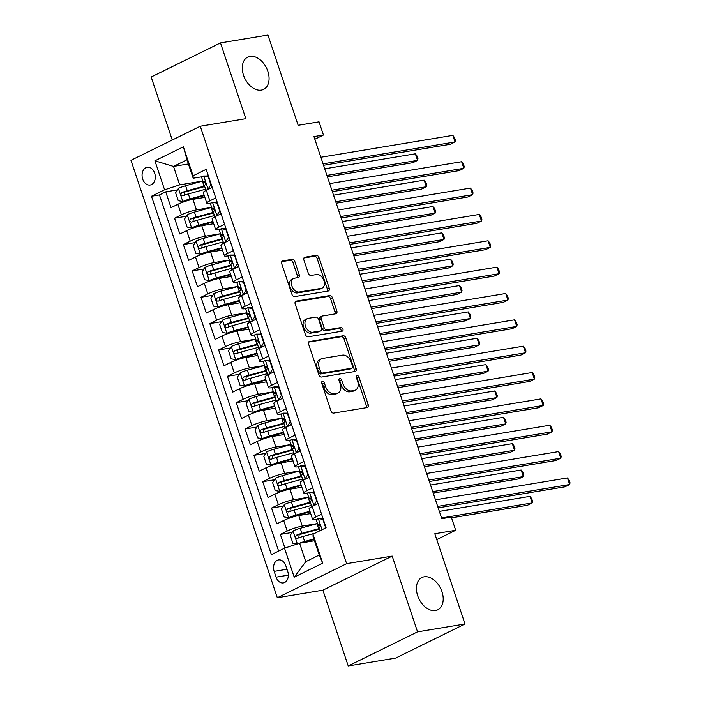 <?xml version="1.0" encoding="UTF-8"?>
<svg xmlns="http://www.w3.org/2000/svg" width="701" height="701" viewBox="0 0 701 701"><rect width="100%" height="100%" fill="white"/><g stroke="black" fill="none" stroke-linecap="round" stroke-linejoin="round"><path stroke-width="1.05" d="M322.434 381.326A1.928 1.288 63.8 0 0 322.188 381.405A1.928 1.288 63.8 0 0 321.733 383.351L330.933 410.839A2.76 1.849 63.8 0 0 333.658 413.108L367.201 407.553A2.76 1.849 63.8 0 0 367.552 407.439A2.76 1.849 63.8 0 0 368.2 404.652L359.008 377.173A1.928 1.288 63.8 0 0 357.098 375.578A1.928 1.288 63.8 0 0 356.853 375.657A1.928 1.288 63.8 0 0 356.397 377.602L357.589 381.16A8.824 5.906 63.8 0 1 355.521 390.071A8.824 5.906 63.8 0 1 354.391 390.431L351.595 390.895A8.824 5.906 63.8 0 1 342.868 383.605L341.676 380.047A1.928 1.288 63.8 0 0 339.766 378.452A1.928 1.288 63.8 0 0 339.521 378.531A1.928 1.288 63.8 0 0 339.065 380.477L340.257 384.034A8.824 5.906 63.8 0 1 338.189 392.946A8.824 5.906 63.8 0 1 337.058 393.305L334.263 393.76A8.824 5.906 63.8 0 1 325.536 386.479L324.344 382.921A1.928 1.288 63.8 0 0 322.434 381.326M261.324 90.105A17.981 12.031 63.8 0 0 263.611 89.377A17.981 12.031 63.8 0 0 267.212 69.565A17.981 12.031 63.8 0 0 250.038 56.378A17.981 12.031 63.8 0 0 247.742 57.105A17.981 12.031 63.8 0 0 244.15 76.917A17.981 12.031 63.8 0 0 261.324 90.105M435.452 610.536A17.981 12.031 63.8 0 0 437.748 609.809A17.981 12.031 63.8 0 0 441.341 589.997A17.981 12.031 63.8 0 0 424.166 576.809A17.981 12.031 63.8 0 0 421.879 577.545A17.981 12.031 63.8 0 0 418.287 597.357A17.981 12.031 63.8 0 0 435.452 610.536M142.689 179.097A8.99 6.546 -99.4 0 0 150.154 185.02A8.99 6.546 -99.4 0 0 154.676 173.2A8.99 6.546 -99.4 0 0 147.21 167.276A8.99 6.546 -99.4 0 0 142.689 179.097M294.867 261.613A2.76 1.849 63.8 0 0 292.142 259.335L282.731 260.895A2.76 1.849 63.8 0 0 282.38 261.009A2.76 1.849 63.8 0 0 281.732 263.786L291.94 294.315A2.76 1.849 63.8 0 0 294.674 296.584L328.217 291.029A2.76 1.849 63.8 0 0 328.567 290.915A2.76 1.849 63.8 0 0 329.216 288.129L318.999 257.609A2.76 1.849 63.8 0 0 316.274 255.33L304.909 257.214A2.76 1.849 63.8 0 0 304.549 257.328A2.76 1.849 63.8 0 0 303.91 260.115L308.274 273.171A2.76 1.849 63.8 0 0 311.007 275.449L316.642 274.52A7.378 4.933 63.8 0 1 323.687 279.927A7.378 4.933 63.8 0 1 322.215 288.058A7.378 4.933 63.8 0 1 321.277 288.356L299.187 292.019A7.378 4.933 63.8 0 1 292.142 286.604A7.378 4.933 63.8 0 1 293.623 278.481A7.378 4.933 63.8 0 1 294.56 278.183L298.24 277.57A2.76 1.849 63.8 0 0 298.591 277.456A2.76 1.849 63.8 0 0 299.239 274.669L294.867 261.613L292.992 262.533A2.76 1.849 63.8 0 0 290.267 260.255L281.749 261.666M417.542 631.864L392.192 556.103L322.881 590.189L348.231 665.95L417.542 631.864L465.008 623.995L434.813 533.741L455.694 530.28L451.286 517.11L441.788 518.679L313.943 136.59L323.441 135.013L319.034 121.843L298.144 125.304L267.948 35.05L220.482 42.919L151.171 77.005L172.253 140.007M392.192 556.103L346.627 563.665L200.267 126.233L245.832 118.679L220.482 42.919M309.64 341.334A2.76 1.849 63.8 0 0 309.29 341.448A2.76 1.849 63.8 0 0 308.642 344.235L318.859 374.755A2.76 1.849 63.8 0 0 321.584 377.033L355.127 371.469A2.76 1.849 63.8 0 0 355.486 371.355A2.76 1.849 63.8 0 0 356.126 368.568L345.917 338.048A2.76 1.849 63.8 0 0 343.192 335.77L308.992 341.659M305.399 334.535L295.191 304.006A2.76 1.849 63.8 0 1 295.831 301.228A2.76 1.849 63.8 0 1 296.19 301.115L329.733 295.55A2.76 1.849 63.8 0 1 332.458 297.829L336.83 310.894A2.76 1.849 63.8 0 1 336.182 313.68A2.76 1.849 63.8 0 1 335.832 313.785L322.223 316.046A2.76 1.849 63.8 0 0 321.873 316.16A2.76 1.849 63.8 0 0 321.233 318.937L324.125 327.604A2.76 1.849 63.8 0 0 326.859 329.882L341.019 327.533A1.928 1.288 63.8 0 1 342.868 328.953A1.928 1.288 63.8 0 1 342.482 331.074A1.928 1.288 63.8 0 1 342.228 331.152L308.133 336.813A2.76 1.849 63.8 0 1 305.399 334.535M465.008 623.995L395.688 658.081L348.231 665.95M177.502 189.892L165.734 191.846L171.026 207.654L177.861 204.289L181.393 214.83A11.234 1.647 -18.5 0 1 196.473 209.888L211.667 207.373A21.494 3.155 -18.5 0 0 211.194 207.505L212.867 212.508L196.105 217.1A7.448 1.095 161.5 0 0 190.628 218.966C189.226 220.78 189.577 221.84 191.688 222.129A7.448 1.095 -18.5 0 1 197.156 220.263L213.928 215.671A21.494 3.155 -18.5 0 1 214.401 215.549M186.317 216.241L174.549 218.195L179.842 234.003L186.676 230.647L190.208 241.179A11.234 1.647 -18.5 0 1 205.297 236.237L220.482 233.722A21.494 3.155 -18.5 0 0 220.009 233.854L221.682 238.866L204.92 243.457A7.448 1.095 161.5 0 0 199.443 245.315C198.041 247.138 198.392 248.189 200.504 248.478A7.448 1.095 -18.5 0 1 205.98 246.621L222.743 242.029A21.494 3.155 -18.5 0 1 223.216 241.898M195.132 242.599L183.364 244.544L188.657 260.36L195.5 256.995L199.023 267.537A11.234 1.647 -18.5 0 1 214.112 262.595L229.297 260.071A21.494 3.155 -18.5 0 0 228.824 260.211L230.498 265.215L213.735 269.806A7.448 1.095 161.5 0 0 208.258 271.673C206.856 273.486 207.216 274.538 209.319 274.836A7.448 1.095 -18.5 0 1 214.795 272.969L231.558 268.378A21.494 3.155 -18.5 0 1 232.031 268.246M203.956 268.947L192.188 270.893L197.472 286.709L204.315 283.344L207.838 293.885A11.234 1.647 -18.5 0 1 222.927 288.943L238.121 286.42M212.771 295.296L201.003 297.25L206.296 313.058L213.13 309.693L216.653 320.234A11.234 1.647 -18.5 0 1 231.742 315.292L246.936 312.777A21.494 3.155 -18.5 0 0 246.463 312.909L248.136 317.912L231.365 322.504A7.448 1.095 161.5 0 0 225.897 324.37C224.495 326.184 224.846 327.244 226.958 327.533A7.448 1.095 -18.5 0 1 232.425 325.667L249.197 321.076A21.494 3.155 -18.5 0 1 249.67 320.953M221.586 321.645L209.818 323.599L215.111 339.407L221.945 336.051L225.477 346.592A11.234 1.647 -18.5 0 1 240.557 341.641L255.751 339.126M230.401 348.003L218.633 349.948L223.926 365.764L230.76 362.399L234.292 372.941A11.234 1.647 -18.5 0 1 249.381 367.999L264.566 365.475A21.494 3.155 -18.5 0 0 264.093 365.615L265.767 370.619L249.004 375.21A7.448 1.095 161.5 0 0 243.527 377.077C242.125 378.89 242.476 379.942 244.588 380.24A7.448 1.095 -18.5 0 1 250.064 378.374L266.827 373.782A21.494 3.155 -18.5 0 1 267.3 373.651M239.225 374.352L227.448 376.297L232.741 392.113L239.584 388.748L243.107 399.29A11.234 1.647 -18.5 0 1 258.196 394.348L273.381 391.824A21.494 3.155 -18.5 0 0 272.908 391.964L274.59 396.968L257.819 401.559A7.448 1.095 161.5 0 0 252.342 403.425C250.94 405.239 251.3 406.291 253.403 406.589A7.448 1.095 -18.5 0 1 258.879 404.722L275.642 400.131A21.494 3.155 -18.5 0 1 276.124 399.999M248.04 400.7L236.272 402.654L241.556 418.462L248.399 415.097L251.922 425.638A11.234 1.647 -18.5 0 1 267.011 420.696L282.205 418.182A21.494 3.155 -18.5 0 0 281.732 418.313L283.406 423.316L266.634 427.908A7.448 1.095 161.5 0 0 261.166 429.774C259.764 431.588 260.115 432.648 262.218 432.938A7.448 1.095 -18.5 0 1 267.694 431.071L284.457 426.48A21.494 3.155 -18.5 0 1 284.939 426.357M256.855 427.049L245.087 429.003L250.38 444.811L257.214 441.455L260.737 451.996A11.234 1.647 -18.5 0 1 275.826 447.045L291.02 444.53A21.494 3.155 -18.5 0 0 290.547 444.662L292.221 449.674L275.458 454.266A7.448 1.095 161.5 0 0 269.981 456.132C268.579 457.946 268.93 458.997 271.042 459.286A7.448 1.095 -18.5 0 1 276.509 457.429L293.281 452.837A21.494 3.155 -18.5 0 1 293.754 452.706M265.67 453.407L253.902 455.352L259.195 471.168L266.029 467.804L269.561 478.345A11.234 1.647 -18.5 0 1 284.65 473.403L299.835 470.879A21.494 3.155 -18.5 0 0 299.362 471.019L301.036 476.023L284.273 480.614A7.448 1.095 161.5 0 0 278.796 482.481C277.394 484.295 277.745 485.346 279.857 485.644A7.448 1.095 -18.5 0 1 285.325 483.778L302.096 479.186A21.494 3.155 -18.5 0 1 302.569 479.055M274.485 479.756L262.717 481.71L268.01 497.517L274.845 494.152L278.376 504.694A11.234 1.647 -18.5 0 1 293.465 499.752L308.65 497.228A21.494 3.155 -18.5 0 0 308.177 497.368L309.851 502.372L293.088 506.963A7.448 1.095 161.5 0 0 287.612 508.83C286.21 510.643 286.569 511.695 288.672 511.993A7.448 1.095 -18.5 0 1 294.148 510.126L310.911 505.535A21.494 3.155 -18.5 0 1 311.384 505.403M283.309 506.104L271.541 508.059L276.825 523.866L283.668 520.501A11.234 1.647 -18.5 0 1 298.749 515.559L310.674 513.588M177.861 204.289A11.234 1.647 161.5 0 1 192.95 199.347L204.876 197.375M186.676 230.647A11.234 1.647 161.5 0 1 201.765 225.696L213.691 223.724M195.5 256.995A11.234 1.647 161.5 0 1 210.58 252.053L222.506 250.073M204.315 283.344A11.234 1.647 161.5 0 1 219.404 278.402L231.321 276.422M213.13 309.693A11.234 1.647 161.5 0 1 228.219 304.751L240.145 302.779M221.945 336.051A11.234 1.647 161.5 0 1 237.034 331.1L248.96 329.128M230.76 362.399A11.234 1.647 161.5 0 1 245.849 357.457L257.775 355.477M239.584 388.748A11.234 1.647 161.5 0 1 254.665 383.806L266.59 381.826M248.399 415.097A11.234 1.647 161.5 0 1 263.488 410.155L275.405 408.184M257.214 441.455A11.234 1.647 161.5 0 1 272.303 436.504L284.229 434.532M266.029 467.804A11.234 1.647 161.5 0 1 281.119 462.862L293.044 460.881M274.845 494.152A11.234 1.647 161.5 0 1 289.934 489.21L301.859 487.23M287.717 571.455L285.78 565.663A8.71 6.344 -99.4 0 0 278.542 559.924A8.71 6.344 -99.4 0 0 274.161 571.368L276.098 577.168A8.71 6.344 -99.4 0 0 283.335 582.908A8.71 6.344 -99.4 0 0 287.717 571.455M346.627 563.665L277.316 597.743L130.956 160.319L200.267 126.233M165.734 191.846L159.46 194.931L151.486 196.254L271.392 554.622L284.51 548.182L299.599 543.231L314.477 540.769M151.486 196.254L164.595 189.805L154.903 160.818L183.373 146.816L193.073 175.802L206.19 169.353L326.096 527.73L312.988 534.18L322.679 563.166L294.21 577.168L284.51 548.182M217.135 202.063L216.372 202.195M211.159 203.062L209.967 203.255A11.234 1.647 -18.5 0 1 206.804 203.141A11.234 1.647 -18.5 0 1 209.862 200.828L215.75 197.936M225.95 228.421L225.187 228.544M219.974 229.411L218.782 229.604A11.234 1.647 -18.5 0 1 215.619 229.49A11.234 1.647 -18.5 0 1 218.677 227.185L224.565 224.285M234.765 254.77L234.011 254.892M228.789 255.76L227.597 255.961A11.234 1.647 -18.5 0 1 224.434 255.839A11.234 1.647 -18.5 0 1 227.501 253.534L233.38 250.634M243.58 281.119L242.826 281.25M237.604 282.109L236.412 282.31A11.234 1.647 -18.5 0 1 233.249 282.188A11.234 1.647 -18.5 0 1 236.316 279.883L242.204 276.991M252.404 307.476L251.641 307.599M246.428 308.466L245.236 308.659A11.234 1.647 -18.5 0 1 242.073 308.545A11.234 1.647 -18.5 0 1 245.131 306.232L251.019 303.34M261.219 333.825L260.457 333.948M255.243 334.815L254.051 335.008A11.234 1.647 -18.5 0 1 250.888 334.894A11.234 1.647 -18.5 0 1 253.946 332.589L259.834 329.689M270.034 360.174L269.272 360.296M264.058 361.164L262.866 361.365A11.234 1.647 -18.5 0 1 259.703 361.243A11.234 1.647 -18.5 0 1 262.77 358.938L268.649 356.047M278.849 386.523L278.095 386.654M272.873 387.513L271.681 387.714A11.234 1.647 -18.5 0 1 268.518 387.592A11.234 1.647 -18.5 0 1 271.585 385.287L277.473 382.395M287.673 412.88L286.911 413.003M281.688 413.87L280.496 414.063A11.234 1.647 -18.5 0 1 277.342 413.949A11.234 1.647 -18.5 0 1 280.4 411.636L286.288 408.744M296.488 439.229L295.726 439.352M290.512 440.219L289.32 440.412A11.234 1.647 -18.5 0 1 286.157 440.298A11.234 1.647 -18.5 0 1 289.215 437.994L295.103 435.093M305.303 465.578L304.541 465.701M299.327 466.568L298.135 466.77A11.234 1.647 -18.5 0 1 294.972 466.647A11.234 1.647 -18.5 0 1 298.03 464.342L303.919 461.451M314.118 491.927L313.356 492.058M308.142 492.917L306.95 493.118A11.234 1.647 -18.5 0 1 303.787 492.996A11.234 1.647 -18.5 0 1 306.854 490.691L312.734 487.8M292.124 532.453L280.356 534.407L287.191 531.043A11.234 1.647 -18.5 0 1 302.28 526.101L317.465 523.586A21.494 3.155 -18.5 0 0 316.992 523.717L318.675 528.72L301.903 533.321A7.448 1.095 161.5 0 0 296.435 535.178C295.025 536.992 295.384 538.053 297.487 538.342A7.448 1.095 -18.5 0 1 302.963 536.475L315.012 533.181M322.933 518.284L322.18 518.407M316.957 519.275L315.765 519.467A11.234 1.647 -18.5 0 1 312.602 519.353A11.234 1.647 -18.5 0 1 315.669 517.04L321.557 514.148M312.602 519.353L309.08 508.812A11.234 1.647 -18.5 0 1 312.138 506.499L318.026 503.607M212.228 187.395L206.339 190.286A11.234 1.647 161.5 0 0 203.272 192.6L206.804 203.141M221.043 213.744L215.154 216.644A11.234 1.647 161.5 0 0 212.096 218.949L215.619 229.49M229.858 240.101L223.969 242.993A11.234 1.647 161.5 0 0 220.911 245.297L224.434 255.839M238.673 266.45L232.785 269.342A11.234 1.647 161.5 0 0 229.726 271.646L233.249 282.188M247.488 292.799L241.608 295.691A11.234 1.647 161.5 0 0 238.542 298.004L242.073 308.545M256.312 319.148L250.423 322.048A11.234 1.647 161.5 0 0 247.357 324.353L250.888 334.894M265.127 345.505L259.239 348.397A11.234 1.647 161.5 0 0 256.18 350.702L259.703 361.243M273.942 371.854L268.054 374.746A11.234 1.647 161.5 0 0 264.996 377.05L268.518 387.592M282.757 398.203L276.877 401.095A11.234 1.647 161.5 0 0 273.811 403.408L277.342 413.949M291.581 424.552L285.693 427.452A11.234 1.647 161.5 0 0 282.626 429.757L286.157 440.298M300.396 450.909L294.508 453.801A11.234 1.647 161.5 0 0 291.45 456.106L294.972 466.647M309.211 477.258L303.323 480.15A11.234 1.647 161.5 0 0 300.265 482.454L303.787 492.996M271.541 508.059L278.376 504.694M262.717 481.71L269.561 478.345M253.902 455.352L260.737 451.996M245.087 429.003L251.922 425.638M236.272 402.654L243.107 399.29M227.448 376.297L234.292 372.941M218.633 349.948L225.477 346.592M209.818 323.599L216.653 320.234M201.003 297.25L207.838 293.885M192.188 270.893L199.023 267.537M183.364 244.544L190.208 241.179M174.549 218.195L181.393 214.83M159.46 194.931L278.621 551.074M280.356 534.407L284.913 548.042M188.394 163.946L173.515 166.417L179.684 184.862L202.852 181.016A21.494 3.155 -18.5 0 0 202.379 181.156L204.052 186.159L187.281 190.751A7.448 1.095 161.5 0 0 181.813 192.617C180.411 194.431 180.762 195.483 182.865 195.781A7.448 1.095 -18.5 0 1 188.341 193.914L205.113 189.323A21.494 3.155 -18.5 0 1 205.586 189.191M299.599 543.231L305.767 561.676L319.253 555.052L313.084 536.598L312.988 534.18M322.881 590.189L277.316 597.743M314.837 139.245L323.441 135.013M436.767 539.586L455.694 530.28M202.335 176.705L193.178 178.229L187.001 159.784L173.515 166.417L154.903 160.818M208.32 175.714L207.557 175.846M193.073 175.802L193.178 178.229M179.684 184.862L164.595 189.805M305.767 561.676L294.21 577.168M319.253 555.052L322.679 563.166M183.373 146.816L187.001 159.784M321.601 382.58A1.928 1.288 63.8 0 1 322.469 383.841L323.66 387.399A8.824 5.906 63.8 0 0 332.397 394.689L334.263 393.76M338.189 392.946L336.314 393.866A8.824 5.906 63.8 0 1 335.192 394.225L332.397 394.689M355.521 390.071L353.646 390.992A8.824 5.906 63.8 0 1 352.524 391.351L349.729 391.815A8.824 5.906 63.8 0 1 340.993 384.525L339.801 380.967A1.928 1.288 63.8 0 0 338.933 379.705M366.308 407.702A2.76 1.849 63.8 0 0 366.325 405.572L357.133 378.093A1.928 1.288 63.8 0 0 356.266 376.831M354.242 371.618A2.76 1.849 63.8 0 0 354.259 369.497L344.042 338.969A2.76 1.849 63.8 0 0 341.317 336.699L308.659 342.106M320.515 371.477A1.928 1.288 63.8 0 0 322.425 373.072L351.867 368.183A1.928 1.288 63.8 0 0 352.112 368.104A1.928 1.288 63.8 0 0 352.568 366.159L351.315 362.408A8.824 5.906 63.8 0 0 342.579 355.118L322.451 358.456A8.824 5.906 63.8 0 0 321.33 358.816A8.824 5.906 63.8 0 0 319.262 367.727L320.515 371.477L318.64 372.397A1.928 1.288 63.8 0 0 320.55 373.992L322.425 373.072M350.456 368.884A1.928 1.288 63.8 0 1 350.246 369.033A1.928 1.288 63.8 0 1 349.992 369.112L320.55 373.992M321.33 358.816L319.454 359.736A8.824 5.906 63.8 0 0 317.387 368.647L319.262 367.727M318.64 372.397L317.387 368.647M295.209 301.886L327.858 296.47L329.733 295.55M334.938 313.934A2.76 1.849 63.8 0 0 334.955 311.814L330.583 298.749A2.76 1.849 63.8 0 0 327.858 296.47M320.357 316.966A2.76 1.849 63.8 0 0 320.006 317.08A2.76 1.849 63.8 0 0 319.358 319.858L322.258 328.524A2.76 1.849 63.8 0 0 324.984 330.802L339.144 328.454L341.019 327.533M341.124 331.336A1.928 1.288 63.8 0 0 340.704 329.347A1.928 1.288 63.8 0 0 339.144 328.454M308.107 318.385A7.378 4.933 63.8 0 0 307.169 318.683A7.378 4.933 63.8 0 0 305.697 326.815A7.378 4.933 63.8 0 0 312.742 332.221L320.523 330.933A2.76 1.849 63.8 0 0 320.874 330.819A2.76 1.849 63.8 0 0 321.522 328.033L318.622 319.376A2.76 1.849 63.8 0 0 315.888 317.097L308.107 318.385M307.169 318.683L305.294 319.603A7.378 4.933 63.8 0 0 303.822 327.735A7.378 4.933 63.8 0 0 310.867 333.141L312.742 332.221M320.874 330.819L318.999 331.739A2.76 1.849 63.8 0 1 318.648 331.853L310.867 333.141M297.347 277.719A2.76 1.849 63.8 0 0 297.364 275.598L292.992 262.533M293.623 278.481L291.747 279.401A7.378 4.933 63.8 0 0 290.275 287.533A7.378 4.933 63.8 0 0 297.32 292.939L299.187 292.019M322.215 288.058L320.339 288.978A7.378 4.933 63.8 0 1 319.402 289.276L297.32 292.939M327.323 291.178A2.76 1.849 63.8 0 0 327.341 289.049L317.132 258.529A2.76 1.849 63.8 0 0 314.399 256.251L303.927 257.994M298.88 543.468A7.448 1.095 -18.5 0 1 304.637 541.487L313.873 538.955M302.14 542.811A3.794 0.561 -18.5 0 1 303.568 542.372L314.057 539.498M297.189 544.02L292.895 543.284L290.249 535.38L293.114 530.902A7.448 1.095 -18.5 0 1 300.23 528.309L316.992 523.717M451.532 517.846L527.494 505.255L532.182 502.95L529.974 496.361L439.352 511.388M319.148 528.598A21.494 3.155 161.5 0 0 318.675 528.72M298.784 537.833L299.161 534.732A3.794 0.561 -18.5 0 1 300.834 534.206L317.606 529.614A17.84 2.62 -18.5 0 1 319.332 529.159M441.551 517.978L532.182 502.95L532.576 501.25L531.7 498.621L529.974 496.361M324.773 528.379L325.492 527.257L322.846 519.353L318.219 518.565A7.448 1.095 161.5 0 0 316.282 520.046L317.956 525.049A7.448 1.095 161.5 0 0 318.324 525.242L320.226 525.54M318.219 518.565L323.03 518.556M438.169 507.848L564.962 486.827L569.65 484.522L437.687 506.402M567.442 477.933L569.168 480.194L570.044 482.831L569.65 484.522L567.442 477.933L435.479 499.813M319.875 530.788L319.016 528.212A7.448 1.095 -18.5 0 1 319.779 527.38C320.559 525.671 320.208 524.62 318.727 524.217A7.448 1.095 161.5 0 0 317.956 525.049M308.177 497.368L291.414 501.96A7.448 1.095 -18.5 0 0 284.299 504.554L281.434 509.031L284.08 516.935L288.707 517.732A7.448 1.095 -18.5 0 1 295.822 515.139L309.903 511.274M288.707 517.732L291.178 517.32A3.794 0.561 -18.5 0 1 294.753 516.024L310.087 511.818M433.218 493.066L518.679 478.897L523.358 476.601L521.158 470.012L430.537 485.031M310.333 502.24A21.494 3.155 161.5 0 0 309.851 502.372M289.969 511.485L290.345 508.374A3.794 0.561 -18.5 0 1 292.019 507.848L308.79 503.257A17.84 2.62 -18.5 0 1 310.517 502.801M432.736 491.62L523.358 476.601L523.761 474.901L522.885 472.264L521.158 470.012M299.362 471.019L282.599 475.611A7.448 1.095 -18.5 0 0 275.484 478.205L272.619 482.682L275.265 490.586L279.892 491.375A7.448 1.095 -18.5 0 1 287.007 488.781L301.088 484.926M279.892 491.375L282.363 490.972A3.794 0.561 -18.5 0 1 285.938 489.666L301.272 485.469M424.403 466.717L509.864 452.548L514.543 450.244L512.343 443.654L421.713 458.682M301.509 475.891A21.494 3.155 161.5 0 0 301.036 476.023M281.154 485.136L281.53 482.025A3.794 0.561 -18.5 0 1 283.204 481.499L299.967 476.908A17.84 2.62 -18.5 0 1 301.702 476.452M423.921 465.271L514.543 450.244L514.946 448.552L514.061 445.915L512.343 443.654M290.547 444.662L273.776 449.253A7.448 1.095 -18.5 0 0 266.669 451.847L263.804 456.325L266.441 464.237L271.077 465.026A7.448 1.095 -18.5 0 1 278.183 462.432L292.273 458.577M271.077 465.026L273.548 464.614A3.794 0.561 -18.5 0 1 277.123 463.317L292.457 459.12M415.588 440.368L501.04 426.199L505.728 423.895L503.52 417.305L412.898 432.333M292.694 449.543A21.494 3.155 161.5 0 0 292.221 449.674M272.33 458.778L272.715 455.676A3.794 0.561 -18.5 0 1 274.389 455.151L291.152 450.559A17.84 2.62 -18.5 0 1 292.887 450.103M415.106 438.922L505.728 423.895L506.131 422.204L505.246 419.566L503.52 417.305M281.732 418.313L264.96 422.905A7.448 1.095 -18.5 0 0 257.845 425.498L254.98 429.976L257.626 437.88L262.262 438.677A7.448 1.095 -18.5 0 1 269.368 436.083L283.458 432.228M262.262 438.677L264.724 438.265A3.794 0.561 -18.5 0 1 268.299 436.968L283.633 432.771M406.773 414.019L492.225 399.85L496.913 397.546L494.704 390.956L404.083 405.984M283.879 423.194A21.494 3.155 161.5 0 0 283.406 423.316M263.515 432.429L263.891 429.327A3.794 0.561 -18.5 0 1 265.574 428.802L282.337 424.21A17.84 2.62 -18.5 0 1 284.063 423.755M406.291 412.574L496.913 397.546L497.316 395.846L496.431 393.217L494.704 390.956M314.723 505.237L313.811 505.386L316.677 500.908L314.03 493.005L309.404 492.207A7.448 1.095 161.5 0 0 307.467 493.688L309.141 498.7A7.448 1.095 161.5 0 0 309.509 498.893L311.41 499.182M309.404 492.207L314.214 492.198M313.811 505.386A7.448 1.095 161.5 0 0 311.963 506.586M317.728 502.713L316.756 504.238M429.354 481.499L556.147 460.478L560.826 458.174L428.863 480.054M558.627 451.584L560.353 453.845L561.229 456.482L560.826 458.174L558.627 451.584L426.664 473.464M311.814 506.665L310.201 501.863A7.448 1.095 -18.5 0 1 310.964 501.031C311.743 499.322 311.393 498.262 309.903 497.868A7.448 1.095 161.5 0 0 309.141 498.7M305.908 478.879L304.996 479.037L307.862 474.559L305.215 466.647L300.589 465.858A7.448 1.095 161.5 0 0 298.652 467.339L300.326 472.351A7.448 1.095 161.5 0 0 300.694 472.544L302.595 472.833M300.589 465.858L305.391 465.85M304.996 479.037A7.448 1.095 161.5 0 0 303.147 480.238M308.913 476.365L307.932 477.88M420.53 455.151L547.332 434.129L552.011 431.825L420.048 453.705M549.812 425.235L551.529 427.496L552.414 430.125L552.011 431.825L549.812 425.235L417.849 447.115M302.99 480.316L301.386 475.506A7.448 1.095 -18.5 0 1 302.149 474.682C302.928 472.965 302.578 471.913 301.088 471.519A7.448 1.095 161.5 0 0 300.326 472.351M297.084 452.531L296.181 452.68L299.047 448.202L296.4 440.298L291.774 439.509A7.448 1.095 161.5 0 0 289.837 440.99L291.511 445.994A7.448 1.095 161.5 0 0 291.87 446.186L293.78 446.484M291.774 439.509L296.576 439.501M296.181 452.68A7.448 1.095 161.5 0 0 294.332 453.889M300.089 450.007L299.117 451.532M411.715 428.802L538.508 407.772L543.196 405.467L411.233 427.347M540.988 398.887L542.714 401.138L543.599 403.776L543.196 405.467L540.988 398.887L409.025 420.766M294.175 453.968L292.571 449.157A7.448 1.095 -18.5 0 1 293.333 448.325C294.113 446.616 293.763 445.564 292.273 445.17A7.448 1.095 161.5 0 0 291.511 445.994M288.269 426.182L287.357 426.331L290.223 421.853L287.576 413.949L282.95 413.152A7.448 1.095 161.5 0 0 281.013 414.641L282.696 419.645A7.448 1.095 161.5 0 0 283.055 419.838L284.957 420.136M282.95 413.152L287.76 413.152M287.357 426.331A7.448 1.095 161.5 0 0 285.517 427.54M291.274 423.658L290.302 425.183M402.9 402.444L529.693 381.423L534.381 379.118L402.418 400.998M532.173 372.529L533.899 374.79L534.784 377.427L534.381 379.118L532.173 372.529L400.21 394.409M285.36 427.619L283.747 422.808A7.448 1.095 -18.5 0 1 284.518 421.976C285.298 420.267 284.939 419.216 283.458 418.812A7.448 1.095 161.5 0 0 282.696 419.645M272.908 391.964L256.145 396.556A7.448 1.095 -18.5 0 0 249.03 399.149L246.165 403.627L248.811 411.531L253.438 412.328A7.448 1.095 -18.5 0 1 260.553 409.726L274.634 405.87M253.438 412.328L255.909 411.916A3.794 0.561 -18.5 0 1 259.484 410.62L274.818 406.414M397.958 387.662L483.41 373.493L488.089 371.188L485.889 364.608L395.268 379.627M275.064 396.836A21.494 3.155 161.5 0 0 274.59 396.968M254.7 406.081L255.076 402.97A3.794 0.561 -18.5 0 1 256.75 402.444L273.521 397.853A17.84 2.62 -18.5 0 1 275.248 397.397M397.467 386.216L488.089 371.188L488.492 369.497L487.616 366.86L485.889 364.608M279.454 399.833L278.542 399.982L281.408 395.504L278.761 387.6L274.135 386.803A7.448 1.095 161.5 0 0 272.198 388.284L273.872 393.296A7.448 1.095 161.5 0 0 274.24 393.489L276.141 393.778M274.135 386.803L278.945 386.794M278.542 399.982A7.448 1.095 161.5 0 0 276.702 401.182M282.459 397.309L281.487 398.834M394.085 376.095L520.878 355.074L525.557 352.769L393.603 374.649M523.358 346.18L525.084 348.441L525.96 351.078L525.557 352.769L523.358 346.18L391.395 368.06M276.545 401.261L274.932 396.459A7.448 1.095 -18.5 0 1 275.695 395.627C276.474 393.918 276.124 392.858 274.643 392.464A7.448 1.095 161.5 0 0 273.872 393.296M264.093 365.615L247.33 370.207A7.448 1.095 -18.5 0 0 240.215 372.801L237.35 377.278L239.996 385.182L244.623 385.971A7.448 1.095 -18.5 0 1 251.738 383.377L265.819 379.521M244.623 385.971L247.094 385.568A3.794 0.561 -18.5 0 1 250.669 384.262L266.003 380.065M389.134 361.313L474.595 347.144L479.274 344.839L477.074 338.25L386.453 353.278M266.249 370.487A21.494 3.155 161.5 0 0 265.767 370.619M245.885 379.732L246.261 376.621A3.794 0.561 -18.5 0 1 247.935 376.095L264.698 371.504A17.84 2.62 -18.5 0 1 266.433 371.048M388.652 359.867L479.274 344.839L479.677 343.148L478.801 340.511L477.074 338.25M270.639 373.475L269.727 373.633L272.593 369.155L269.946 361.243L265.32 360.454A7.448 1.095 161.5 0 0 263.383 361.935L265.057 366.938A7.448 1.095 161.5 0 0 265.425 367.14L267.326 367.429M265.32 360.454L270.122 360.445M269.727 373.633A7.448 1.095 161.5 0 0 267.878 374.833M273.644 370.96L272.671 372.476M385.27 349.746L512.063 328.716L516.742 326.421L384.779 348.301M514.543 319.831L516.26 322.092L517.145 324.721L516.742 326.421L514.543 319.831L382.58 341.711M267.729 374.912L266.117 370.102A7.448 1.095 -18.5 0 1 266.879 369.278C267.659 367.561 267.309 366.509 265.819 366.115A7.448 1.095 161.5 0 0 265.057 366.938M255.751 339.135A21.494 3.155 -18.5 0 0 255.278 339.258L238.515 343.849A7.448 1.095 -18.5 0 0 231.4 346.443L228.535 350.921L231.181 358.833L235.808 359.622A7.448 1.095 -18.5 0 1 242.923 357.028L257.004 353.173M235.808 359.622L238.279 359.21A3.794 0.561 -18.5 0 1 241.854 357.913L257.188 353.716M380.319 334.964L465.779 320.795L470.459 318.491L468.259 311.901L377.629 326.929M257.425 344.138A21.494 3.155 161.5 0 0 256.952 344.27L240.189 348.861A7.448 1.095 161.5 0 0 234.712 350.728C233.31 352.542 233.661 353.593 235.773 353.882A7.448 1.095 -18.5 0 1 241.24 352.025L258.012 347.433A21.494 3.155 -18.5 0 1 258.485 347.302M237.069 353.374L237.446 350.272A3.794 0.561 -18.5 0 1 239.12 349.746L255.883 345.155A17.84 2.62 -18.5 0 1 257.618 344.699M379.837 333.518L470.459 318.491L470.862 316.799L469.977 314.162L468.259 311.901M261.824 347.126L260.912 347.275L263.778 342.798L261.131 334.894L256.505 334.105A7.448 1.095 161.5 0 0 254.568 335.586L256.242 340.59A7.448 1.095 161.5 0 0 256.61 340.782L258.511 341.08M256.505 334.105L261.307 334.097M260.912 347.275A7.448 1.095 161.5 0 0 259.063 348.485M264.829 344.603L263.848 346.128M376.446 323.389L503.248 302.368L507.927 300.063L375.964 321.943M505.719 293.482L507.445 295.734L508.33 298.372L507.927 300.063L505.719 293.482L373.764 315.362M258.906 348.563L257.302 343.753A7.448 1.095 -18.5 0 1 258.064 342.92C258.844 341.212 258.494 340.16 257.004 339.766A7.448 1.095 161.5 0 0 256.242 340.59M246.463 312.909L229.691 317.5A7.448 1.095 -18.5 0 0 222.585 320.094L219.72 324.572L222.357 332.476L226.993 333.273A7.448 1.095 -18.5 0 1 234.099 330.679L248.189 326.824M226.993 333.273L229.455 332.861A3.794 0.561 -18.5 0 1 233.039 331.564L248.364 327.367M371.504 308.615L456.956 294.446L461.644 292.142L459.435 285.552L368.814 300.58M248.61 317.79A21.494 3.155 161.5 0 0 248.136 317.912M228.246 327.025L228.631 323.923A3.794 0.561 -18.5 0 1 230.305 323.398L247.067 318.806A17.84 2.62 -18.5 0 1 248.794 318.342M371.022 307.161L461.644 292.142L462.047 290.442L461.162 287.813L459.435 285.552M253 320.778L252.097 320.927L254.954 316.449L252.316 308.545L247.681 307.748A7.448 1.095 161.5 0 0 245.753 309.237L247.427 314.241A7.448 1.095 161.5 0 0 247.786 314.434L249.687 314.731M247.681 307.748L252.491 307.748M252.097 320.927A7.448 1.095 161.5 0 0 250.248 322.136M256.005 318.254L255.033 319.779M367.631 297.04L494.424 276.019L499.112 273.714L367.149 295.594M496.904 267.125L498.63 269.386L499.515 272.023L499.112 273.714L496.904 267.125L364.941 289.005M250.091 322.215L248.478 317.404A7.448 1.095 -18.5 0 1 249.249 316.572C250.029 314.863 249.679 313.811 248.189 313.408A7.448 1.095 161.5 0 0 247.427 314.241M238.121 286.429A21.494 3.155 -18.5 0 0 237.639 286.56L220.876 291.152A7.448 1.095 -18.5 0 0 213.761 293.745L210.896 298.223L213.542 306.127L218.169 306.924A7.448 1.095 -18.5 0 1 225.284 304.322L239.365 300.466M218.169 306.924L220.64 306.512A3.794 0.561 -18.5 0 1 224.215 305.215L239.549 301.009M362.689 282.258L448.141 268.089L452.828 265.784L450.62 259.204L359.999 274.222M239.795 291.432A21.494 3.155 161.5 0 0 239.321 291.563L222.55 296.155A7.448 1.095 161.5 0 0 217.082 298.021C215.68 299.835 216.031 300.887 218.134 301.185A7.448 1.095 -18.5 0 1 223.61 299.318L240.373 294.727A21.494 3.155 -18.5 0 1 240.855 294.595M219.431 300.676L219.807 297.566A3.794 0.561 -18.5 0 1 221.481 297.04L238.252 292.448A17.84 2.62 -18.5 0 1 239.979 291.993M362.207 280.812L452.828 265.784L453.223 264.093L452.347 261.455L450.62 259.204M228.824 260.211L212.061 264.803A7.448 1.095 -18.5 0 0 204.946 267.396L202.081 271.874L204.727 279.778L209.354 280.566A7.448 1.095 -18.5 0 1 216.469 277.973L230.55 274.117M209.354 280.566L211.825 280.163A3.794 0.561 -18.5 0 1 215.4 278.858L230.734 274.661M353.874 255.909L439.325 241.74L444.005 239.435L441.805 232.846L351.183 247.874M230.98 265.083A21.494 3.155 161.5 0 0 230.498 265.215M210.615 274.328L210.992 271.217A3.794 0.561 -18.5 0 1 212.666 270.691L229.437 266.1A17.84 2.62 -18.5 0 1 231.164 265.644M353.383 254.463L444.005 239.435L444.408 237.744L443.531 235.107L441.805 232.846M220.009 233.854L203.246 238.445A7.448 1.095 -18.5 0 0 196.131 241.039L193.266 245.516L195.912 253.429L200.539 254.218A7.448 1.095 -18.5 0 1 207.654 251.624L221.735 247.768M200.539 254.218L203.01 253.806A3.794 0.561 -18.5 0 1 206.585 252.509L221.919 248.312M345.05 229.56L430.51 215.391L435.19 213.086L432.99 206.497L342.368 221.525M222.164 238.734A21.494 3.155 161.5 0 0 221.682 238.866M201.8 247.97L202.177 244.868A3.794 0.561 -18.5 0 1 203.851 244.342L220.613 239.751A17.84 2.62 -18.5 0 1 222.348 239.295M344.568 228.114L435.19 213.086L435.593 211.395L434.708 208.758L432.99 206.497M211.194 207.505L194.422 212.096A7.448 1.095 -18.5 0 0 187.316 214.69L184.451 219.168L187.097 227.071L191.724 227.869A7.448 1.095 -18.5 0 1 198.839 225.275L212.92 221.411M191.724 227.869L194.195 227.457A3.794 0.561 -18.5 0 1 197.77 226.16L213.104 221.963M336.235 203.211L421.695 189.033L426.374 186.738L424.166 180.148L333.545 195.176M213.341 212.385A21.494 3.155 161.5 0 0 212.867 212.508M192.977 221.621L193.362 218.519A3.794 0.561 -18.5 0 1 195.036 217.993L211.798 213.402A17.84 2.62 -18.5 0 1 213.533 212.938M335.753 201.757L426.374 186.738L426.778 185.038L425.893 182.409L424.166 180.148M244.185 294.429L243.273 294.578L246.139 290.1L243.492 282.196L238.866 281.399A7.448 1.095 161.5 0 0 236.929 282.88L238.612 287.892A7.448 1.095 161.5 0 0 238.971 288.085L240.872 288.374M238.866 281.399L243.676 281.39M243.273 294.578A7.448 1.095 161.5 0 0 241.433 295.778M247.19 291.905L246.217 293.43M358.816 270.691L485.609 249.67L490.297 247.365L358.334 269.245M488.089 240.776L489.815 243.037L490.691 245.674L490.297 247.365L488.089 240.776L356.126 262.656M241.275 295.857L239.663 291.055A7.448 1.095 -18.5 0 1 240.434 290.223C241.214 288.514 240.855 287.454 239.374 287.06A7.448 1.095 161.5 0 0 238.612 287.892M235.37 268.071L234.458 268.229L237.324 263.751L234.677 255.839L230.051 255.05A7.448 1.095 161.5 0 0 228.114 256.531L229.788 261.534A7.448 1.095 161.5 0 0 230.156 261.736L232.057 262.025M230.051 255.05L234.861 255.041M234.458 268.229A7.448 1.095 161.5 0 0 232.609 269.429M238.375 265.556L237.402 267.072M350.001 244.342L476.794 223.312L481.473 221.017L349.519 242.896M479.274 214.427L481 216.688L481.876 219.317L481.473 221.017L479.274 214.427L347.31 236.307M232.46 269.508L230.848 264.698A7.448 1.095 -18.5 0 1 231.61 263.874C232.39 262.156 232.04 261.105 230.559 260.711A7.448 1.095 161.5 0 0 229.788 261.534M226.554 241.722L225.643 241.871L228.508 237.394L225.862 229.49L221.236 228.701A7.448 1.095 161.5 0 0 219.299 230.182L220.973 235.185A7.448 1.095 161.5 0 0 221.341 235.378L223.242 235.676M221.236 228.701L226.037 228.692M225.643 241.871A7.448 1.095 161.5 0 0 223.794 243.081M229.56 239.199L228.587 240.723M341.185 217.985L467.979 196.963L472.658 194.659L340.695 216.539M470.459 188.078L472.176 190.33L473.061 192.968L472.658 194.659L470.459 188.078L338.495 209.958M223.637 243.159L222.033 238.349A7.448 1.095 -18.5 0 1 222.795 237.516C223.575 235.808 223.225 234.756 221.735 234.353A7.448 1.095 161.5 0 0 220.973 235.185M217.739 215.373L216.828 215.522L219.693 211.045L217.047 203.141L212.421 202.344A7.448 1.095 161.5 0 0 210.484 203.833L212.158 208.837A7.448 1.095 161.5 0 0 212.517 209.029L214.427 209.327M212.421 202.344L217.222 202.335M216.828 215.522A7.448 1.095 161.5 0 0 214.979 216.732M220.745 212.85L219.763 214.375M332.362 191.636L459.155 170.615L463.843 168.31L331.88 190.19M461.635 161.721L463.361 163.981L464.246 166.619L463.843 168.31L461.635 161.721L329.68 183.601M214.821 216.811L213.218 212A7.448 1.095 -18.5 0 1 213.98 211.167C214.76 209.459 214.41 208.407 212.92 208.004A7.448 1.095 161.5 0 0 212.158 208.837M202.379 181.156L185.607 185.747A7.448 1.095 -18.5 0 0 178.501 188.341L175.627 192.819L178.273 200.723L182.908 201.511A7.448 1.095 -18.5 0 1 190.015 198.918L204.105 195.062M182.908 201.511L185.371 201.108A3.794 0.561 -18.5 0 1 188.955 199.811L204.28 195.605M327.42 176.854L412.871 162.685L417.559 160.38L415.351 153.799L324.729 168.818M204.526 186.028A21.494 3.155 161.5 0 0 204.052 186.159M184.161 195.272L184.538 192.162A3.794 0.561 -18.5 0 1 186.221 191.636L202.983 187.044A17.84 2.62 -18.5 0 1 204.71 186.589M326.938 175.408L417.559 160.38L417.962 158.689L417.077 156.051L415.351 153.799M208.916 189.025L208.004 189.174L210.87 184.696L208.232 176.792L203.597 175.995A7.448 1.095 161.5 0 0 201.66 177.476L203.343 182.488A7.448 1.095 161.5 0 0 203.702 182.681L205.603 182.97M203.597 175.995L208.407 175.986M208.004 189.174A7.448 1.095 161.5 0 0 206.164 190.374M211.921 186.501L210.948 188.026M323.547 165.287L450.34 144.266L455.028 141.961L323.065 163.841M452.82 135.372L454.546 137.633L455.431 140.261L455.028 141.961L452.82 135.372L320.856 157.252M206.006 190.453L204.394 185.651A7.448 1.095 -18.5 0 1 205.165 184.819C205.945 183.11 205.586 182.05 204.105 181.655A7.448 1.095 161.5 0 0 203.343 182.488M192.95 199.347L196.473 209.888M201.765 225.696L205.297 236.237M210.58 252.053L214.112 262.595M219.404 278.402L222.927 288.943M228.219 304.751L231.742 315.292M237.034 331.1L240.557 341.641M245.849 357.457L249.381 367.999M254.665 383.806L258.196 394.348M263.488 410.155L267.011 420.696M272.303 436.504L275.826 447.045M281.119 462.862L284.65 473.403M289.934 489.21L293.465 499.752M298.749 515.559L302.28 526.101M312.138 506.499L315.669 517.04M206.339 190.286L209.862 200.828M215.154 216.644L218.677 227.185M223.969 242.993L227.501 253.534M232.785 269.342L236.316 279.883M241.608 295.691L245.131 306.232M250.423 322.048L253.946 332.589M259.239 348.397L262.77 358.938M268.054 374.746L271.585 385.287M276.877 401.095L280.4 411.636M285.693 427.452L289.215 437.994M294.508 453.801L298.03 464.342M303.323 480.15L306.854 490.691M283.668 520.501L287.191 531.043M288.33 575.144L276.098 577.168M286.981 569.247L274.161 571.368M323.66 387.399L325.536 386.479M335.192 394.225L337.058 393.305M339.801 380.967L341.676 380.047M340.993 384.525L342.868 383.605M349.729 391.815L351.595 390.895M352.524 391.351L354.391 390.431M357.133 378.093L359.008 377.173M366.325 405.572L368.2 404.652M322.469 383.841L324.344 382.921M341.317 336.699L343.192 335.77M344.042 338.969L345.917 338.048M354.259 369.497L356.126 368.568M349.992 369.112L351.867 368.183M295.533 301.439L296.19 301.115M330.583 298.749L332.458 297.829M334.955 311.814L336.83 310.894M319.358 319.858L321.233 318.937M322.258 328.524L324.125 327.604M324.984 330.802L326.859 329.882M318.648 331.853L320.523 330.933M297.364 275.598L299.239 274.669M319.402 289.276L321.277 288.356M304.252 257.539L304.909 257.214M314.399 256.251L316.274 255.33M317.132 258.529L318.999 257.609M327.341 289.049L329.216 288.129M282.074 261.219L282.731 260.895M290.267 260.255L292.142 259.335M293.044 531.016L297.373 543.958M302.963 536.475L304.637 541.487M300.23 528.309L301.903 533.321M299.161 534.732L296.435 535.178M322.057 529.711L318.333 518.582M284.229 504.667L288.593 517.706M310.911 505.535L311.367 506.902M294.148 510.126L295.822 515.139M291.414 501.96L293.088 506.963M290.345 508.374L287.612 508.83M275.414 478.31L279.778 491.357M302.096 479.186L302.552 480.544M285.325 483.778L287.007 488.781M282.599 475.611L284.273 480.614M281.53 482.025L278.796 482.481M266.59 451.961L270.954 465.008M293.281 452.837L293.737 454.195M276.509 457.429L278.183 462.432M273.776 449.253L275.458 454.266M272.715 455.676L269.981 456.132M257.775 425.612L262.139 438.66M284.457 426.48L284.913 427.847M267.694 431.071L269.368 436.083M264.96 422.905L266.634 427.908M263.891 429.327L261.166 429.774M313.882 505.272L309.518 492.233M305.066 478.923L300.703 465.876M296.251 452.574L291.888 439.527M287.428 426.217L283.064 413.178M248.96 399.263L253.324 412.302M275.642 400.131L276.098 401.498M258.879 404.722L260.553 409.726M256.145 396.556L257.819 401.559M255.076 402.97L252.342 403.425M278.612 399.868L274.249 386.829M240.145 372.906L244.509 385.953M266.827 373.782L267.283 375.14M250.064 378.374L251.738 383.377M247.33 370.207L249.004 375.21M246.261 376.621L243.527 377.077M269.797 373.519L265.434 360.472M231.33 346.557L235.694 359.604M258.012 347.433L258.467 348.791M255.278 339.258L256.952 344.27M241.24 352.025L242.923 357.028M238.515 343.849L240.189 348.861M237.446 350.272L234.712 350.728M260.982 347.17L256.619 334.123M222.506 320.208L226.87 333.255M249.197 321.076L249.652 322.442M232.425 325.667L234.099 330.679M229.691 317.5L231.365 322.504M228.631 323.923L225.897 324.37M252.167 320.813L247.804 307.774M213.691 293.859L218.055 306.898M240.373 294.727L240.829 296.094M237.639 286.56L239.321 291.563M223.61 299.318L225.284 304.322M220.876 291.152L222.55 296.155M219.807 297.566L217.082 298.021M204.876 267.502L209.24 280.549M231.558 268.378L232.013 269.736M214.795 272.969L216.469 277.973M212.061 264.803L213.735 269.806M210.992 271.217L208.258 271.673M196.061 241.153L200.425 254.2M222.743 242.029L223.198 243.387M205.98 246.621L207.654 251.624M203.246 238.445L204.92 243.457M202.177 244.868L199.443 245.315M187.237 214.804L191.61 227.851M213.928 215.671L214.383 217.038M197.156 220.263L198.839 225.275M194.422 212.096L196.105 217.1M193.362 218.519L190.628 218.966M243.343 294.464L238.98 281.416M234.528 268.115L230.165 255.068M225.713 241.766L221.35 228.719M216.898 215.409L212.534 202.37M178.422 188.455L182.786 201.494M205.113 189.323L205.568 190.681M188.341 193.914L190.015 198.918M185.607 185.747L187.281 190.751M184.538 192.162L181.813 192.617M208.083 189.06L203.711 176.012M350.246 369.033L352.112 368.104M320.006 317.08L321.873 316.16"/></g></svg>
